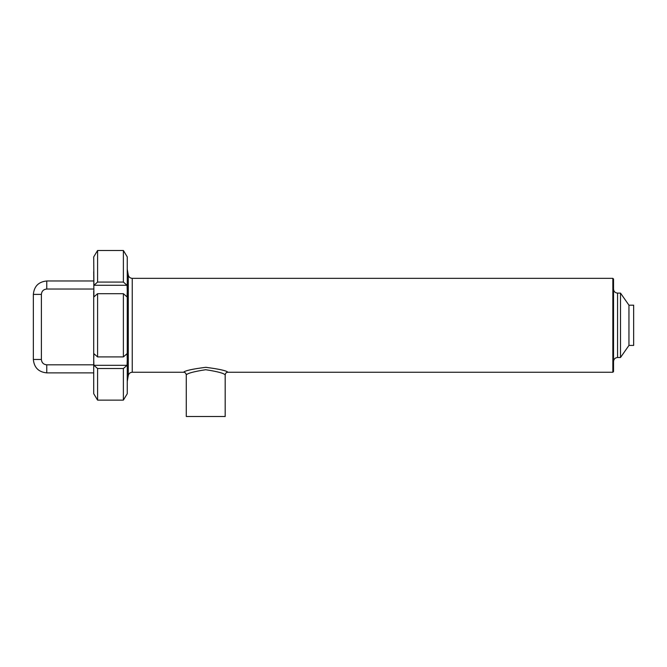 <?xml version="1.0" encoding="UTF-8"?>
<svg xmlns="http://www.w3.org/2000/svg" width="667" height="667" viewBox="0 0 667 667"><rect width="100%" height="100%" fill="white"/><g stroke="black" fill="none" stroke-linecap="round" stroke-linejoin="round"><path stroke-width="1" d="M93.714 280.982L46.765 280.982C38.619 281.782 34.142 286.251 33.35 294.397L33.35 359.463C34.142 367.609 38.619 372.078 46.765 372.878L93.714 372.878M127.064 285.284L93.905 285.284L97.59 282.083L123.378 282.083L127.064 285.284L127.255 291.095L127.255 260.78M93.714 378.956L93.714 359.505L93.714 393.713L97.59 400.125L123.378 400.125L127.255 393.713L127.255 359.505L127.064 365.316L93.905 365.316L93.714 359.505L93.905 353.702L97.59 356.903L123.378 356.903L127.064 353.702L127.255 359.505L127.255 256.887L123.378 250.484L97.59 250.484L93.714 256.887L93.905 285.284M127.255 291.095L127.064 296.907L123.378 293.697L97.59 293.697L93.905 296.907L93.714 271.644M127.064 365.316L123.378 368.517L97.59 368.517L93.905 365.316M123.378 400.125L123.378 368.517M123.378 356.903L123.378 293.697M123.378 282.083L123.378 250.484M97.59 400.125L97.59 368.517M97.59 356.903L97.59 293.697M97.59 282.083L97.59 250.484M93.714 359.505L93.714 291.095M128.281 375.579L128.281 275.021C128.798 277.088 130.123 278.197 132.241 278.347L132.241 372.253C130.123 372.403 128.798 373.512 128.281 375.579L127.255 381.416M612.856 278.347L612.856 372.253L613.532 371.577L613.532 279.023L612.856 278.347L132.241 278.347M613.532 289.086C613.765 291.529 615.107 292.871 617.55 293.105L617.55 357.495C615.107 357.737 613.765 359.079 613.532 361.522M617.55 293.105L620.502 293.105L620.502 357.495L617.55 357.495M620.502 293.105L628.956 305.178L628.956 345.423L620.502 357.495M628.956 305.178L633.65 305.178L633.65 345.423L628.956 345.423M225.179 374.929C224.037 373.278 217.55 371.544 205.728 369.718C193.905 371.544 187.419 373.278 186.276 374.929L186.276 416.516L225.179 416.516L225.179 374.937C225.438 373.212 226.33 372.311 227.856 372.244C226.555 370.685 219.185 369.043 205.728 367.317C192.271 369.043 184.892 370.685 183.6 372.253L132.241 372.253M227.856 372.253L612.856 372.253M46.765 372.878L46.765 364.824L93.714 364.824M33.35 359.463L41.396 359.463C41.721 362.723 43.505 364.507 46.765 364.824M33.35 294.397L41.396 294.397L41.396 359.463M46.765 280.982L46.765 289.036C43.505 289.353 41.713 291.137 41.396 294.397M93.714 289.036L46.765 289.036M128.281 275.021L127.255 269.193M186.276 374.929C186.018 373.212 185.126 372.319 183.6 372.253"/></g></svg>
